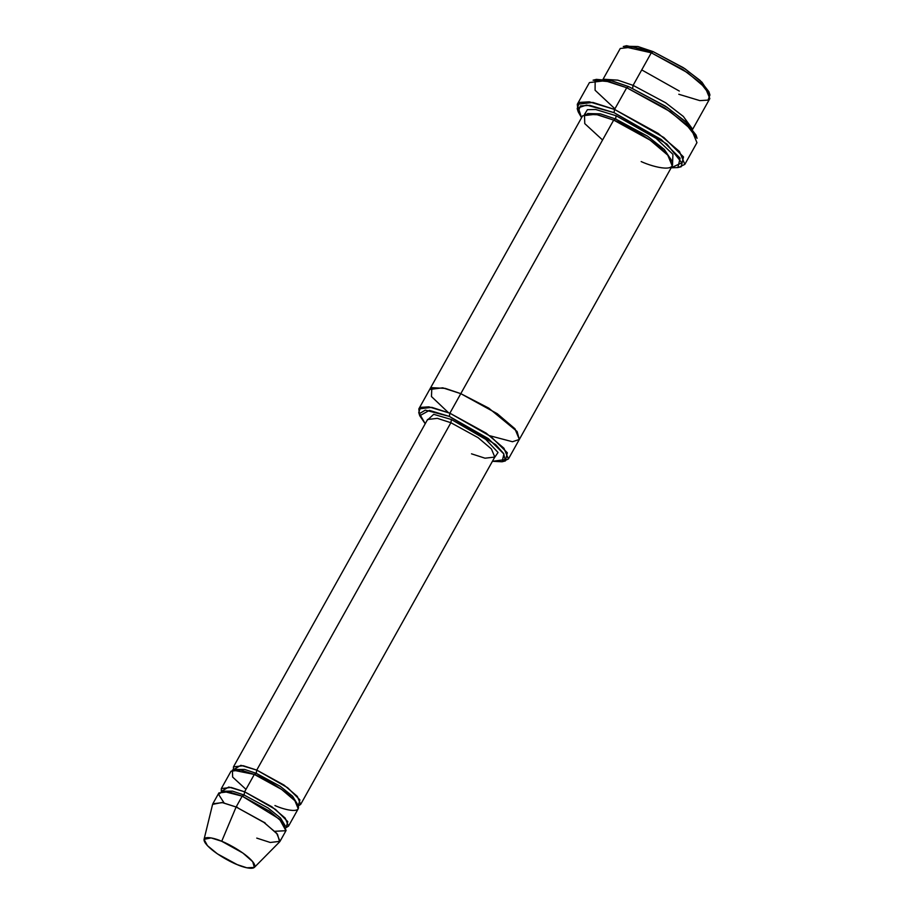 <?xml version="1.0" encoding="UTF-8"?>
<svg xmlns="http://www.w3.org/2000/svg" width="914" height="914" viewBox="0 0 914 914"><rect width="100%" height="100%" fill="white"/><g stroke="black" fill="none" stroke-linecap="round" stroke-linejoin="round"><path stroke-width="1.37" d="M427.592 419.492L437.36 418.349L450.888 422.725L451.413 419.515L433.704 414.328L427.089 420.394L433.704 414.328L451.413 419.515L485.722 439.348L498.039 452.476L494.291 457.948L498.039 452.476L485.722 439.348L451.413 419.515L450.888 422.725L256.743 770.091L256.217 773.301L280.152 786.246L292.606 796.254L297.496 804.263L292.606 796.254L280.152 786.246L256.217 773.301L256.743 770.091L240.885 765.326L233.424 769.702L233.458 766.869L243.215 765.715L256.743 770.091L284.026 785.08L297.313 796.38L300.649 804.423L298.261 805.931L299.906 799.899L287.659 787.719L256.743 770.091L450.888 422.725L437.36 418.349L427.592 419.492L233.458 766.869M696.045 135.078L685.397 121.413L665.232 106.07L628.604 86.59L626.707 87.733L664.924 108.046L685.968 124.064L697.074 138.311L696.045 135.078M614.037 112.65L661.245 139.534L680.119 158.168L677.88 167.559L671.15 167.788L681.833 162.818L666.889 144.012L614.037 112.65L586.639 105.064L578.288 107.783L581.555 117.723L578.219 111.862L580.367 105.933L589.838 105.35L614.037 112.65L614.574 109.44L614.037 112.65M677.88 167.559L681.181 166.748L683.512 156.934L663.827 137.5L614.574 109.44L658.206 133.421L679.479 151.495L684.826 164.371L679.353 167.056M449.345 416.407L488.339 438.617L503.922 454.007L502.083 461.764L492.418 461.307L505.099 459.616L503.603 453.481L495.628 444.581L449.345 416.407L425.341 410.123L419.469 413.619L425.216 423.753L419.755 415.756L429.352 410.375L449.345 416.407L449.871 413.197L449.345 416.407M502.083 461.764L505.385 460.942L507.327 452.773L490.921 436.572L449.871 413.197L486.237 433.179L503.957 448.248L508.413 458.965L503.523 461.239M709.938 94.953L708.898 91.708L700.113 80.432L683.444 67.75L653.19 51.664L651.294 52.795L683.135 69.727L700.672 83.071L709.938 94.953L708.064 100.117L699.838 100.62L678.782 94.268M633.094 85.368L665.678 102.779L683.329 116.444L691.921 128.223L683.329 116.444L665.678 102.779L633.094 85.368L632.568 88.567L633.094 85.368L617.795 80.146L604.371 79.29L617.795 80.146L633.094 85.368L651.294 52.795L633.094 85.368M692.709 129.217L709.835 98.575L705.38 87.847L687.659 72.777L651.294 52.795L633.253 46.968L620.24 48.499L603.114 79.141M280.027 841.326L286.093 830.472L282.746 822.429L269.459 811.129L242.187 796.14L236.12 807.005L263.392 821.983L276.679 833.294L280.027 841.326L270.27 842.48L256.743 838.104M221.714 841.28L242.85 853.013L252.721 861.696L254.343 867.42L246.837 867.797L237.172 864.61C244.575 868.014 259.062 871.476 253.669 862.987C247.614 854.213 228.489 843.748 221.714 841.28C214.31 837.875 199.823 834.413 205.216 842.914C211.26 851.688 230.397 862.142 237.172 864.61L217.395 853.847L207.387 845.599L204.062 839.326L211.1 837.909L221.714 841.28L236.12 807.005L221.714 841.28M254.343 867.42L279.638 841.851L277.468 834.219L264.306 822.634L236.12 807.005L221.965 802.503L212.596 804.377L204.062 839.326M244.609 791.798L244.084 795.009L268.019 807.953L280.472 817.961L285.362 825.982L280.472 817.961L268.019 807.953L244.084 795.009L244.609 791.798L228.751 787.034L221.291 791.41L221.325 788.576L231.082 787.422L244.609 791.798L271.892 806.788L285.179 818.087L288.516 826.13L286.128 827.65L287.773 821.606L275.525 809.438L244.609 791.798L254.321 774.432L256.217 773.301L244.666 769.451L235.241 769.474L244.666 769.451L256.217 773.301L254.321 774.432L244.609 791.798M223.107 791.193L232.533 791.158L244.084 795.009L232.533 791.158L223.107 791.193M224.113 802.96L218.583 794.392L222.833 791.204L242.187 796.14L244.084 795.009L242.187 796.14L279.513 819.127L285.945 830.712L274.806 831.294M245.98 789.353L232.647 777.083L232.396 770.034L254.321 774.432L240.793 770.056L231.025 771.21L221.325 788.576M684.826 164.371L696.959 142.653L691.612 129.788L670.339 111.714L626.707 87.733L614.574 109.44L626.707 87.733L605.057 80.729L589.439 82.568L577.305 104.276L592.923 102.437L614.574 109.44L589.313 101.82L579.43 102.425L577.191 108.617L578.219 111.862M616.105 115.758L615.579 118.969L647.478 136.14L664.352 149.496L671.584 160.51L664.352 149.496L647.478 136.14L615.579 118.969L616.105 115.758L595.722 109.509L587.405 109.68L584.72 114.124L587.405 109.68L595.722 109.509L616.105 115.758L656.069 138.334L672.933 154.34L672.555 163.218L672.933 154.34L656.069 138.334L616.105 115.758M587.531 113.53L600.338 113.839L615.579 118.969L600.338 113.839L587.531 113.53M602.554 139.991L584.777 123.63L584.446 114.239L597.927 114.776L613.682 120.1L615.579 118.969L613.682 120.1L449.871 413.197L460.793 393.66L497.159 413.642L514.879 428.712L519.335 439.428L514.879 428.7L497.159 413.642L460.793 393.66L613.682 120.1L595.642 114.261L582.629 115.804L429.74 389.353L442.753 387.822L460.793 393.66L445.278 388.393L431.831 387.673L431.465 396.55L448.34 412.568L431.465 396.562L431.831 387.673L445.278 388.393L460.793 393.66L488.784 408.135L517.107 431.488L519.323 439.463L512.468 441.736L489.824 435.75M508.413 458.965L519.335 439.428L515.039 428.883L497.342 413.768L460.793 393.66L442.753 387.822L429.683 389.467M519.335 439.428L672.224 165.88L667.768 155.152L650.048 140.082L613.682 120.1C625.724 124.487 659.748 143.087 670.51 158.682C680.096 173.786 654.333 167.628 641.171 161.572M300.649 804.423L494.794 457.057L491.446 449.014L478.159 437.715L450.888 422.725L478.159 437.715L491.446 449.014L494.794 457.057L485.037 458.2L471.51 453.824M288.516 826.13L298.227 808.764L294.891 800.721L281.592 789.422L254.321 774.432C263.358 777.723 288.87 791.673 296.936 803.372C304.134 814.694 284.802 810.078 274.943 805.542M419.457 414.259L418.829 408.901L431.842 407.358L449.871 413.197L428.826 406.844L420.589 407.358L418.726 412.511L419.755 415.756M614.916 108.812L595.083 90.235L595.163 79.769L610.643 80.512L628.604 86.59L666.877 107.155L687.259 123.184L696.377 136.597M577.888 110.343L577.305 104.276M212.825 803.772L222.593 802.629L236.12 807.005L242.187 796.14L228.66 791.764L218.892 792.918L212.825 803.772M679.319 91.057L641.731 69.91M625.142 46.226L637.949 46.534L653.19 51.664L685.089 68.836L701.963 82.191L709.207 93.205M651.294 52.795L653.19 51.664L626.581 45.7L623.279 46.523L651.294 52.795M626.707 87.733L628.604 86.59L611.672 80.763L596.385 79.369L593.083 80.192L609.032 81.643L626.707 87.733M265.003 822.714L263.54 822.097M237.846 807.736L236.315 806.639M418.829 408.901L429.74 389.353"/></g></svg>
